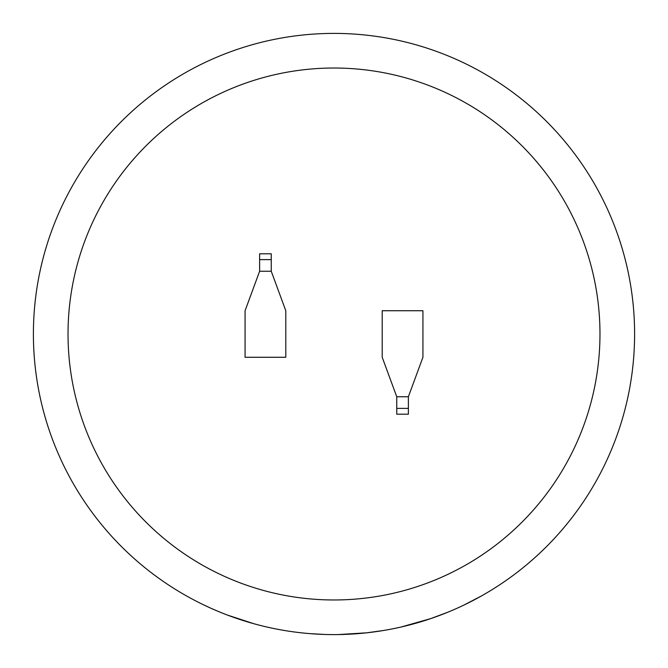 <?xml version="1.0" encoding="UTF-8"?>
<svg xmlns="http://www.w3.org/2000/svg" width="668" height="668" viewBox="0 0 668 668"><rect width="100%" height="100%" fill="white"/><g stroke="black" fill="none" stroke-linecap="round" stroke-linejoin="round"><path stroke-width="1" d="M393.828 628.588L398.011 627.703A300.6 300.6 0 0 0 401.109 627.01L430.751 618.601L447.886 612.189M404.274 626.267A300.6 300.6 0 0 0 422.969 621.131L426 620.18M418.168 622.576L421.283 621.649M463.55 605.25L481.135 596.123M336.188 634.592L338.509 634.567M383.674 630.467L366.64 632.821M366.707 632.813L338.367 634.567M334 68.027A265.973 265.973 0 0 0 68.027 334A265.973 265.973 0 0 0 334 599.973A265.973 265.973 0 0 0 599.973 334A265.973 265.973 0 0 0 334 68.027M334 33.4A300.6 300.6 0 0 1 634.6 334A300.6 300.6 0 0 1 334 634.6A300.6 300.6 0 0 1 33.4 334A300.6 300.6 0 0 1 334 33.4A300.6 300.6 0 0 0 33.4 334A300.6 300.6 0 0 0 334 634.6M408.382 396.75L422.928 357.271L422.928 310.729L382.205 310.729L382.205 357.271L396.75 396.75L396.75 414.202L408.382 414.202L408.382 396.75L396.75 396.75M259.618 271.25L245.072 310.729L245.072 357.271L285.795 357.271L285.795 310.729L271.25 271.25L271.25 253.798L259.618 253.798L259.618 271.25L271.25 271.25M259.618 259.618L271.25 259.618M408.382 408.382L396.75 408.382M266.106 626.835L270.264 627.761M295.707 632.153L298.855 632.538M273.371 628.421L276.56 629.064M303.673 633.064L306.913 633.381M309.96 633.64L325.316 634.475M227.229 615.003L253.915 623.737M211.255 608.398L218.01 611.32M202.237 604.181L210.712 608.156"/></g></svg>
